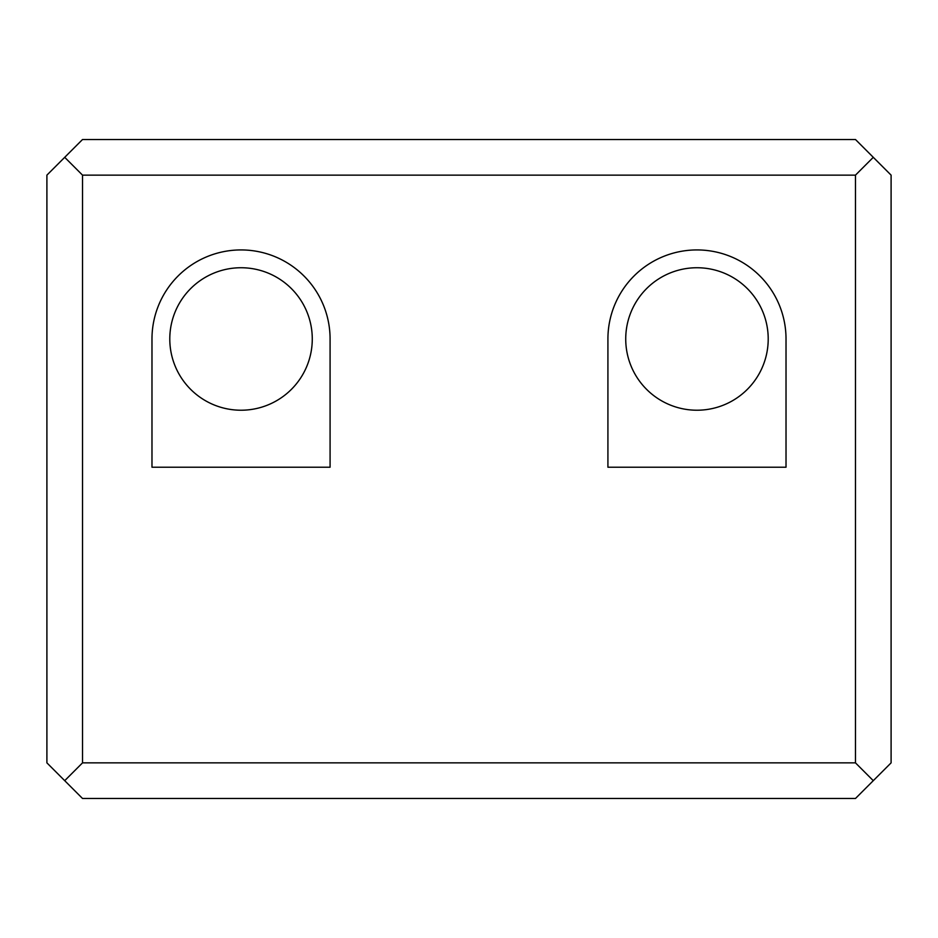 <?xml version="1.0" encoding="UTF-8"?>
<svg xmlns="http://www.w3.org/2000/svg" width="938" height="938" viewBox="0 0 938 938"><rect width="100%" height="100%" fill="white"/><g stroke="black" fill="none" stroke-linecap="round" stroke-linejoin="round"><path stroke-width="1.41" d="M696.969 410.223A71.241 71.241 0 0 1 625.728 338.981A71.241 71.241 0 0 1 696.969 267.74A71.241 71.241 0 0 1 768.21 338.981A71.241 71.241 0 0 1 696.969 410.223M241.031 410.223A71.241 71.241 0 0 1 169.79 338.981A71.241 71.241 0 0 1 241.031 267.74A71.241 71.241 0 0 1 312.272 338.981A71.241 71.241 0 0 1 241.031 410.223M696.969 249.93A89.051 89.051 0 0 1 786.021 338.981L786.021 467.218L607.918 467.218L607.918 338.981A89.051 89.051 0 0 1 696.969 249.93M241.031 249.93A89.051 89.051 0 0 1 330.082 338.981L330.082 467.218L151.979 467.218L151.979 338.981A89.051 89.051 0 0 1 241.031 249.93M855.479 762.864L873.29 780.674L855.479 798.484L82.521 798.484L64.71 780.674L82.521 762.864L855.479 762.864L855.479 175.136L82.521 175.136L82.521 762.864M82.521 175.136L64.71 157.326L82.521 139.516L855.479 139.516L873.29 157.326L855.479 175.136M64.71 780.674L46.9 762.864L46.9 175.136L64.71 157.326M873.29 157.326L891.1 175.136L891.1 762.864L873.29 780.674"/></g></svg>

